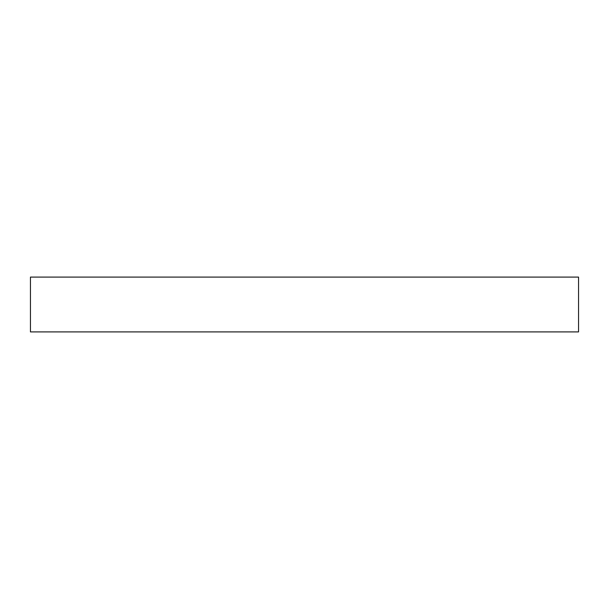<?xml version="1.0" encoding="UTF-8"?>
<svg xmlns="http://www.w3.org/2000/svg" width="609" height="609" viewBox="0 0 609 609"><rect width="100%" height="100%" fill="white"/><g stroke="black" fill="none" stroke-linecap="round" stroke-linejoin="round"><path stroke-width="0.91" d="M578.55 331.905L30.45 331.905L30.45 277.095L578.55 277.095L578.55 331.905"/></g></svg>
